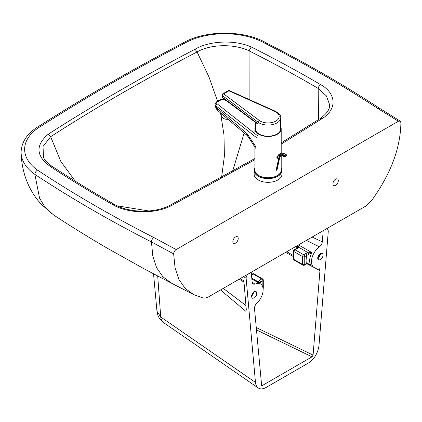 <?xml version="1.0" encoding="UTF-8"?>
<svg xmlns="http://www.w3.org/2000/svg" width="422" height="422" viewBox="0 0 422 422"><rect width="100%" height="100%" fill="white"/><g stroke="black" fill="none" stroke-linecap="round" stroke-linejoin="round"><path stroke-width="0.63" d="M153.83 237.528A1274.129 735.609 180 0 1 37.563 170.172A57.118 32.979 180 0 1 41.43 125.925A2019.608 1166.012 180 0 1 184.277 43.455A57.118 32.979 180 0 1 265.19 43.466A1251.605 722.606 180 0 1 377.579 108.349L398.394 121.235L176.153 249.55L153.83 237.528C152.384 238.62 151.593 240.086 151.456 241.933L173.648 253.88C173.801 252.045 174.634 250.599 176.153 249.55M43.482 157.227L43.033 146.423L50.645 136.702C96.928 106.966 145.738 78.724 197.074 51.964L197.069 51.943C210.499 44.078 234.073 43.635 249.059 50.767L249.133 99.471M244.153 132.983L232.585 171.306M197.074 51.964L208.995 76.999L217.552 101.248M220.542 112.932L223.982 134.855L224.393 156.061L221.576 177.488M249.064 50.84C272.928 62.852 295.97 75.38 318.188 88.425L326.375 95.873L329.566 104.492M232.865 241.569A3.793 2.189 -60 0 1 234.521 237.755A3.793 2.189 -60 0 1 237.444 236.737A3.793 2.189 -60 0 1 237.444 241.115A3.793 2.189 -60 0 1 233.651 243.304A3.793 2.189 -60 0 1 232.865 241.569M332.942 183.786A3.793 2.189 -60 0 1 334.599 179.972A3.793 2.189 -60 0 1 337.521 178.96A3.793 2.189 -60 0 1 337.521 183.333A3.793 2.189 -60 0 1 333.728 185.522A3.793 2.189 -60 0 1 332.942 183.786M398.394 121.235L400.198 121.077L400.9 122.681C400.52 147.958 390.788 173.864 371.708 200.408L365.494 206.263L209.032 296.597C206.759 297.895 204.686 298.333 202.818 297.911L193.714 294.63L171.654 283.267L162.903 276.779L156.62 267.733L152.806 256.117L151.456 241.933A1277.668 737.656 0 0 1 34.862 174.381L39.562 198.15L44.932 207.091L53.515 214.893C70.59 226.176 88.842 237.475 108.269 248.785L144.915 269.262L171.986 283.442M37.563 170.172C35.923 171.142 35.021 172.545 34.862 174.381A60.657 35.021 0 0 1 21.111 152.838A60.657 35.021 0 0 1 21.1 152.168C21.543 141.497 27.715 132.703 39.615 125.777L39.568 125.803C84.864 96.902 132.54 69.377 182.589 43.234L182.547 43.255C204.828 29.814 244.633 29.814 266.904 43.255L265.19 43.466M41.43 125.925L39.615 125.777M184.277 43.455L182.589 43.234M377.579 108.349L379.499 108.264C344.326 85.202 306.778 63.527 266.852 43.229M173.648 253.88L175.083 267.97L178.902 279.454L185.116 288.342L193.714 294.63M50.645 136.696L48.319 134.149C35.116 145.411 35.949 156.309 50.825 166.854C70.701 179.888 91.352 192.495 112.774 204.675C128.04 213.801 155.56 214.265 171.596 205.525L254.914 159.68M52.75 166.78L50.825 166.854M197.069 51.943L194.98 49.279C143.575 76.118 94.686 104.408 48.319 134.149M318.494 119.632L318.188 88.425A3.54 2.057 -59.6 0 1 320.667 84.637C298.349 71.571 275.202 59.011 251.227 46.963L249.064 50.772M281.2 142.842L320.245 118.513A3.54 2.147 57.3 0 1 322.155 118.603C337.278 109.356 336.492 93.462 320.667 84.637M112.774 204.675A3.54 2.026 119.6 0 1 114.526 204.491L114.526 204.491C128.979 212.994 154.51 213.527 169.96 205.277A3.54 1.931 62.5 0 1 171.596 205.525M50.656 136.728L60.81 161.394L75.221 181.122M117.058 205.815L148.808 210.968M281.2 168.673A13.393 7.733 180 0 1 277.518 175.642A13.393 7.733 180 0 1 261.745 176.992A13.393 7.733 180 0 1 254.914 168.673M254.914 167.967A13.9 8.023 0 0 0 254.155 170.583A13.9 8.023 0 0 0 262.727 177.994A13.9 8.023 0 0 0 277.871 176.264A13.9 8.023 0 0 0 281.954 170.583A13.9 8.023 0 0 0 281.2 167.967M281.954 170.583L281.954 174.297A13.9 8.023 180 0 1 277.871 179.978A13.9 8.023 180 0 1 262.727 181.708A13.9 8.023 180 0 1 254.155 174.297L254.155 170.583M281.2 155.771L281.2 170.172A13.14 7.585 180 0 1 277.338 175.541A13.14 7.585 180 0 1 263.022 177.177A13.14 7.585 180 0 1 254.914 170.172L254.914 145.052M280.693 126.811A13.14 7.585 180 0 1 281.2 128.9A13.14 7.585 180 0 1 277.338 134.27A13.14 7.585 180 0 1 263.022 135.905A13.14 7.585 180 0 1 254.914 128.9A13.14 7.585 180 0 1 255.421 126.811M274.88 111.445L228.919 90.83A1.514 0.876 -119.9 0 0 228.16 90.751L222.895 93.784A1.514 0.876 60.1 0 1 223.655 93.858L228.919 90.83A1.514 0.76 114.2 0 1 229.536 90.683L275.497 111.302A1.514 0.76 114.2 0 0 274.88 111.445A11.12 6.42 180 0 1 275.909 121.061A11.12 6.42 180 0 1 259.261 120.444A1.514 0.981 126.7 0 0 258.058 122.216A12.639 7.295 0 0 0 272.143 124.659A12.639 7.295 0 0 0 280.693 117.754L280.693 128.9A12.639 7.295 180 0 1 268.054 136.195A12.639 7.295 180 0 1 255.421 128.9L255.421 122.359M259.261 120.444L223.655 93.858A1.514 0.981 126.7 0 0 222.452 95.636L258.058 122.216L258.058 123.868L256.497 123.161L222.747 97.967A1.514 0.981 -53.3 0 1 222.452 97.287A1.514 0.876 180 0 1 222.136 96.749A1.514 1.514 0 0 0 222.747 97.967M246.543 135.008L248.141 136.686L247.134 133.716L246.543 135.008L217.805 110.606L216.417 107.631A3.54 0.775 162.4 0 1 215.742 107.399C215.79 108.079 216.475 109.15 217.805 110.606M255.911 146.814L247.134 133.716L216.417 107.631L215.832 105.78A3.54 0.775 162.4 0 1 215.157 105.553L215.742 107.399M228.017 119.278A5.053 3.096 -174.6 0 1 221.666 115.733L221.83 114.024M286.2 155.713L285.763 156.282A0.506 0.29 60.1 0 1 285.668 156.425L286.427 155.169A0.506 0.506 0 0 0 286.227 154.647L286.29 154.858A0.506 0.348 -167.6 0 1 286.28 155.354L286.2 155.713A0.506 0.348 12.4 0 0 286.311 155.333M284.665 156.789L284.064 156.451A0.506 0.348 12.4 0 0 284.771 156.541L284.85 156.177A0.506 0.348 -167.6 0 1 284.143 156.093L284.064 156.451L284.665 156.789A0.506 0.29 -119.9 0 0 285.05 156.694L284.771 156.541M302.6 256.608A1.514 0.876 -60 0 1 303.671 254.751L295.094 249.803A1.514 0.876 120 0 0 294.023 251.66A1.514 0.876 180 0 1 293.58 251.037L293.58 258.881A1.514 0.876 0 0 0 294.023 259.498A1.514 0.876 120 0 0 294.334 260.195L302.917 265.148A1.514 0.876 -60 0 1 302.6 264.452A1.514 0.876 0 0 0 304.747 264.452L304.747 256.608A1.514 0.876 180 0 1 302.6 256.608L302.6 264.452L294.023 259.498L294.023 251.66L302.6 256.608M302.917 265.148A1.514 1.514 0 0 0 304.431 265.148A1.514 0.876 -120 0 0 304.747 264.452L306.419 263.486A1.514 0.876 -120 0 1 306.108 264.177L307.111 263.797A1.514 0.469 -103.4 0 0 307.332 263.259L306.419 263.486A15.166 8.757 120 0 1 306.952 255.336A1.514 0.876 -120 0 0 305.881 253.48L303.671 254.751A1.514 0.876 -120 0 1 304.747 256.608L308.519 254.471A1.514 0.29 -97.9 0 0 308.176 252.736L298.591 247.202A1.514 1.203 -157.3 0 0 297.188 247.851A1.514 1.203 -157.3 0 0 297.188 247.856L297.547 245.493M297.188 247.851L296.545 248.452A1.514 0.876 60 0 1 297.304 248.526L298.591 247.202L298.006 245.229M308.519 254.471L311.879 252.609L308.176 252.736L305.881 253.48M307.111 263.797L309.822 264.473L310.919 265.201L307.332 263.259M253.96 273.91A1.514 0.876 120 0 0 253.2 273.989L261.777 278.942A1.514 0.876 -60 0 1 262.537 278.863L253.96 273.91A1.514 1.514 0 0 0 252.44 273.91A1.514 0.876 60 0 1 253.2 273.989L251.491 274.975M263.048 288.5A1.514 0.876 0 0 0 263.296 288.02L263.296 280.176A1.514 0.876 180 0 1 262.853 280.799A1.514 0.876 60 0 0 261.777 278.942L259.351 280.34A1.514 0.876 60 0 1 260.421 282.202L262.853 280.799L262.853 287.408M251.77 278.103L258.032 281.722L259.029 283.146L260.421 282.202A15.166 8.757 120 0 1 261.139 284.428M259.351 280.34L258.032 281.722A1.514 1.208 21.6 0 1 259.451 282.803M328.311 230.903L318.963 345.776C317.866 353.267 314.295 359.053 308.255 363.131L266.182 387.417C263.033 389.168 260.374 389.348 258.211 387.96C256.634 386.832 255.721 384.991 255.468 382.432L246.131 278.351C246.163 276.436 246.997 274.901 248.632 273.736L251.243 272.227L252.166 282.482L252.994 284.148L255.062 284.148A12.639 7.295 -60 0 1 260.501 283.98A12.639 7.295 -60 0 1 256.782 303.297C255.215 304.89 254.455 306.636 254.503 308.535L261.635 385.513L262.431 385.46L312.006 356.838L313.077 355.102L319.955 270.549L318.969 268.06L317.713 267.928A12.639 7.295 -60 0 1 314.079 267.479A12.639 7.295 -60 0 1 311.969 257.979A12.639 7.295 -60 0 1 319.428 246.838C321.063 245.562 322.018 243.9 322.292 241.853L323.205 230.681L325.816 229.178L327.519 228.956L328.311 230.903M320.409 259.63C323.02 257.341 323.669 255.22 322.35 253.263L320.409 253.437A3.793 2.189 120 0 0 317.924 256.776A3.793 2.189 120 0 0 318.504 259.82L320.899 259.92L320.409 259.63M254.181 291.829C251.486 294.234 250.874 296.381 252.345 298.254L254.25 298.053L254.925 297.473A3.793 2.189 120 0 0 256.08 291.639A3.793 2.189 120 0 0 254.925 291.518A3.793 2.189 120 0 0 254.181 291.829L254.925 291.518M246.226 308.878L245.915 311.341L246.274 309.458L244.095 283.22L243.362 280.567L243.832 281.938M320.409 253.437L320.899 253.733C318.204 255.969 317.539 258.074 318.9 260.052L318.937 260.073M252.989 292.836L252.789 293.49L253.189 293.77L251.48 296.297L253.189 293.77L253.506 292.319M254.925 297.473C256.613 295.321 257.067 293.443 256.286 291.845L256.027 291.607M255.062 284.148L252.145 282.249M245.947 305.544L223.285 288.368M255.468 382.432L160.724 316.98A15.166 9.5 124.6 0 0 163.683 322.661L258.211 387.96M153.545 273.867L156.973 311.236L160.724 316.98L157.707 276.057M163.683 322.661L159.701 318.7C158.255 316.616 157.348 314.132 156.973 311.236L156.968 311.188M306.409 240.382L319.428 246.838M281.2 144.087L322.155 118.603M251.227 46.963C234.869 39.61 209.359 40.639 194.98 49.279M222.895 93.784A1.514 1.514 0 0 0 222.136 95.098A1.514 0.876 -0 0 0 222.452 95.636L222.452 97.287L258.058 123.868M257.863 135.984L217.098 103.77A2.02 1.261 -175.6 0 1 217.219 102.061L221.55 99.566A2.02 1.261 -175.6 0 1 224.282 99.629A1.514 0.723 -59.8 0 1 224.736 99.45M224.282 99.629L227.426 101.459M217.219 102.061A1.514 0.876 -119.9 0 0 216.37 101.929L215.004 104.208A3.54 2.21 -175.6 0 0 215.832 105.78L256.613 137.725M215.157 105.553A3.54 3.54 0 0 1 215.004 104.208A3.54 2.21 -175.6 0 1 215.02 104.07M217.098 103.77A1.514 0.865 128.3 0 0 215.853 105.505A3.54 2.21 4.4 0 1 215.025 103.933M221.55 99.566A1.514 0.876 -119.9 0 0 220.701 99.434L216.37 101.929M280.567 155.882A7.786 4.489 -119.9 0 0 279.454 157.87L278.736 158.282A7.786 4.489 60.1 0 1 280.213 156.04C280.952 155.423 282.276 155.697 284.175 156.847L285.668 156.425A0.506 0.29 60.1 0 1 285.494 156.435M285.763 156.282L285.05 156.694M280.282 153.687C281.184 152.305 286.311 154.167 286.227 154.647L285.974 154.674A0.506 0.29 60.1 0 1 286.28 155.354L284.85 156.177A0.506 0.29 -119.9 0 0 284.544 155.502L284.143 156.093A9.347 5.391 60.1 0 0 276.969 157.844A0.506 0.348 -167.6 0 1 276.832 157.533L278.847 154.51L280.282 153.687A9.854 5.681 60.1 0 1 285.974 154.674L284.544 155.502A9.854 5.681 -119.9 0 0 278.847 154.51M280.931 155.628L279.744 157.506A1.013 0.696 -167.6 0 1 279.454 157.87L276.7 170.372M284.064 156.451A8.799 5.075 -119.9 0 0 277.323 158.113A1.013 0.696 -167.6 0 0 278.736 158.282L275.983 170.783M297.304 248.526L295.094 249.803A1.514 0.876 -120 0 0 294.334 249.724A1.514 1.514 0 0 0 293.58 251.037M296.845 245.899A12.639 7.295 120 0 0 295.843 248.853M298.549 244.918L311.879 252.609A12.639 7.295 -60 0 0 310.919 265.201L308.888 264.024M252.783 294.64A16.205 8.503 115.8 0 0 252.936 293.633M252.957 293.48L251.517 295.949M318.125 258.222L320.889 253.211M243.631 276.621L246.131 278.351M262.431 385.46L261.334 384.7M256.418 329.872L312.006 356.838M313.077 355.102L256.207 327.514M252.789 293.079A17.218 9.036 -64.2 0 1 252.694 293.728M252.593 294.298A17.218 9.036 -64.2 0 1 252.393 295.268M243.362 280.567L240.202 278.604M220.521 289.967L245.915 311.341M322.292 241.853L312.132 237.074M285.604 252.388L293.58 256.687M307.026 263.819L319.955 270.549M379.468 108.243L400.198 121.077M43.455 157.169C44.315 159.996 47.396 163.187 52.692 166.743M320.245 118.513C327.061 113.539 330.168 108.844 329.561 104.44M169.96 205.277L254.914 158.472M114.526 204.491C93.151 192.337 72.552 179.761 52.734 166.764M52.312 214.065L40.697 203.668C33.48 195.571 28.237 186.308 24.951 175.879C22.614 168.32 21.337 160.64 21.111 152.838M281.2 153.313L281.2 128.9M254.914 133.658L254.914 128.9M275.497 111.302C279.528 113.819 281.258 115.971 280.693 117.754M229.536 90.683A1.514 1.514 0 0 0 228.16 90.751M222.136 96.749L222.136 95.098M248.141 136.686L255.584 148.164M224.504 99.275L220.701 99.434M279.744 157.506L276.99 170.003M293.58 258.881A1.514 1.514 0 0 0 294.334 260.195M304.431 265.148L306.108 264.177M296.545 248.452L294.334 249.724M263.296 280.176A1.514 1.514 0 0 0 262.537 278.863M263.08 288.801A1.514 1.514 0 0 0 263.296 288.02M252.44 273.91L251.449 274.49M260.501 283.98L251.85 278.984M318.156 257.837L319.902 255.785L320.578 253.923M252.789 293.49L251.575 295.6M253.116 293.733L253.068 294.065M243.858 282.028L239.221 279.169M327.519 228.956L326.797 228.608M314.079 267.479L307.617 263.75M293.58 255.648L286.77 251.718"/></g></svg>
